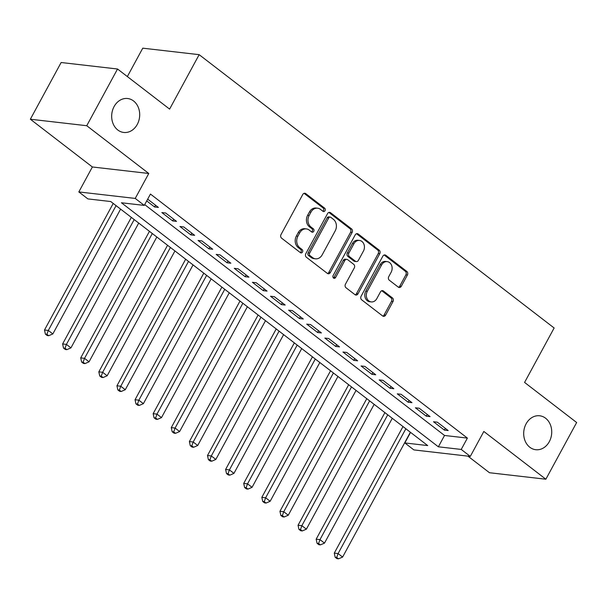 <?xml version="1.0" encoding="UTF-8"?>
<svg xmlns="http://www.w3.org/2000/svg" width="607" height="607" viewBox="0 0 607 607"><rect width="100%" height="100%" fill="white"/><g stroke="black" fill="none" stroke-linecap="round" stroke-linejoin="round"><path stroke-width="0.91" d="M325.048 210.69A1.836 1.502 96.6 0 0 324.646 208.171L305.761 193.625A2.618 2.14 96.6 0 0 304.851 193.254A2.618 2.14 96.6 0 0 302.772 194.483L281.018 234.56A2.618 2.14 96.6 0 0 281.587 238.156L300.473 252.702A1.836 1.502 96.6 0 0 302.165 249.583L299.721 247.702A8.384 6.859 96.6 0 1 297.9 236.191L299.714 232.853A8.384 6.859 96.6 0 1 306.36 228.907A8.384 6.859 96.6 0 1 309.267 230.114L311.717 231.995A1.836 1.502 96.6 0 0 313.409 228.877L310.959 226.995A8.384 6.859 96.6 0 1 309.145 215.493L310.959 212.147A8.384 6.859 96.6 0 1 317.605 208.201A8.384 6.859 96.6 0 1 320.511 209.407L322.954 211.289A1.836 1.502 96.6 0 0 325.048 210.69M322.856 211.213A1.836 1.502 96.6 0 0 323.121 207.996L304.236 193.451A2.618 2.14 96.6 0 0 304.069 193.337M300.374 252.618A1.836 1.502 96.6 0 0 300.64 249.409L298.196 247.527L299.721 247.702M311.611 231.912A1.836 1.502 96.6 0 0 311.884 228.702L309.441 226.821L310.959 226.995M526.117 423.815A17.079 13.969 96.6 0 0 535.761 449.711A17.079 13.969 96.6 0 0 549.305 441.668A17.079 13.969 96.6 0 0 539.669 415.78A17.079 13.969 96.6 0 0 526.117 423.815M114.093 106.566A17.079 13.969 96.6 0 0 123.729 132.455A17.079 13.969 96.6 0 0 137.273 124.42A17.079 13.969 96.6 0 0 127.637 98.524A17.079 13.969 96.6 0 0 114.093 106.566M398.298 287.141A2.618 2.14 96.6 0 0 399.209 287.513A2.618 2.14 96.6 0 0 401.288 286.284L407.396 275.039A2.618 2.14 96.6 0 0 406.827 271.443L385.847 255.289A2.618 2.14 96.6 0 0 384.937 254.917A2.618 2.14 96.6 0 0 382.858 256.146L361.104 296.224A2.618 2.14 96.6 0 0 361.673 299.82L382.645 315.974A2.618 2.14 96.6 0 0 383.556 316.346A2.618 2.14 96.6 0 0 385.635 315.116L393.01 301.535A2.618 2.14 96.6 0 0 392.441 297.938L383.465 291.026A2.618 2.14 96.6 0 0 382.554 290.647A2.618 2.14 96.6 0 0 380.475 291.884L376.818 298.614A7.003 5.729 96.6 0 1 371.264 301.914A7.003 5.729 96.6 0 1 367.311 291.292L381.628 264.91A7.003 5.729 96.6 0 1 387.19 261.617A7.003 5.729 96.6 0 1 391.143 272.232L388.753 276.633A2.618 2.14 96.6 0 0 389.322 280.229L398.298 287.141M461.229 449.438L470.288 456.411L413.891 449.916L404.831 442.943L427.7 445.576L110.755 201.539L87.886 198.906L78.834 191.933L135.232 198.428L144.284 205.401L121.423 202.768L438.368 446.805L461.229 449.438L467.39 438.095L150.445 194.058L144.284 205.401M117.53 69.008L86.748 125.717L30.35 119.222L61.14 62.513L117.53 69.008L169.603 109.101L199.157 54.668L554.138 327.992L524.577 382.425L576.65 422.518L545.86 479.227L483.832 431.463L470.288 456.411M30.35 119.222L92.378 166.978L148.776 173.481L86.748 125.717M148.776 173.481L135.232 198.428M352.106 232.466A2.618 2.14 96.6 0 0 351.536 228.877L330.557 212.723A2.618 2.14 96.6 0 0 329.647 212.344A2.618 2.14 96.6 0 0 327.575 213.581L305.814 253.658A2.618 2.14 96.6 0 0 306.383 257.247L327.363 273.4A2.618 2.14 96.6 0 0 328.273 273.78A2.618 2.14 96.6 0 0 330.345 272.543L352.106 232.466L350.58 232.291A2.618 2.14 96.6 0 0 350.011 228.702L329.032 212.549A2.618 2.14 96.6 0 0 328.865 212.435M358.206 234.006L379.178 250.16A2.618 2.14 96.6 0 1 379.747 253.756L357.993 293.826A2.618 2.14 96.6 0 1 355.914 295.063A2.618 2.14 96.6 0 1 355.004 294.683L346.028 287.771A2.618 2.14 96.6 0 1 345.459 284.175L354.283 267.93A2.618 2.14 96.6 0 0 353.714 264.333L347.758 259.743A2.618 2.14 96.6 0 0 346.847 259.371A2.618 2.14 96.6 0 0 344.768 260.6L335.588 277.52A1.836 1.502 96.6 0 1 333.099 275.608L355.216 234.863A2.618 2.14 96.6 0 1 357.295 233.634A2.618 2.14 96.6 0 1 358.206 234.006L356.681 233.832L377.653 249.985L379.178 250.16M467.921 456.138L489.47 472.724L545.86 479.227M146.719 200.925L154.595 206.987L158.412 207.427L147.676 199.164M176.523 221.373L165.65 213.004L161.841 212.564L172.707 220.933L176.523 221.373M194.635 235.319L183.762 226.95L179.953 226.51L190.818 234.879L194.635 235.319M212.746 249.265L201.873 240.896L198.064 240.455L208.929 248.824L212.746 249.265M230.857 263.21L219.984 254.841L216.175 254.401L227.041 262.77L230.857 263.21M248.961 277.156L238.096 268.787L234.287 268.347L245.152 276.716L248.961 277.156M267.072 291.102L256.207 282.733L252.398 282.293L263.263 290.662L267.072 291.102M285.184 305.04L274.318 296.679L270.51 296.239L281.375 304.608L285.184 305.04M303.295 318.986L292.43 310.625L288.621 310.185L299.486 318.554L303.295 318.986M321.407 332.932L310.541 324.57L306.732 324.13L317.598 332.492L321.407 332.932M339.518 346.878L328.653 338.509L324.844 338.076L335.709 346.438L339.518 346.878M357.629 360.824L346.764 352.455L342.955 352.014L353.82 360.383L357.629 360.824M375.741 374.769L364.875 366.4L361.066 365.96L371.932 374.329L375.741 374.769M393.852 388.715L382.987 380.346L379.178 379.906L390.043 388.275L393.852 388.715M411.963 402.661L401.098 394.292L397.289 393.852L408.154 402.221L411.963 402.661M430.075 416.607L419.209 408.238L415.4 407.798L426.266 416.167L430.075 416.607M144.709 204.62L444.521 435.462L467.39 438.095M433.512 421.744L444.377 430.113L448.186 430.553L437.321 422.184L433.512 421.744M199.157 54.668L142.766 48.173L127.349 76.565M410.567 432.381L404.831 442.943M92.378 166.978L78.834 191.933M444.521 435.462L438.368 446.805M154.595 206.987L155.551 205.227M172.707 220.933L173.663 219.173M190.818 234.879L191.774 233.118M208.929 248.824L209.885 247.064M227.041 262.77L227.997 261.01M245.152 276.716L246.108 274.956M263.263 290.662L264.22 288.902M281.375 304.608L282.331 302.847M299.486 318.554L300.442 316.793M317.598 332.492L318.554 330.739M335.709 346.438L336.665 344.677M353.82 360.383L354.776 358.623M371.932 374.329L372.888 372.569M390.043 388.275L390.999 386.515M408.154 402.221L409.11 400.461M426.266 416.167L427.222 414.406M444.377 430.113L445.333 428.352M317.605 208.201L316.08 208.026A8.384 6.859 96.6 0 0 309.433 211.972L310.959 212.147M309.441 226.821A8.384 6.859 96.6 0 1 307.62 215.31L309.433 211.972M306.36 228.907L304.835 228.733A8.384 6.859 96.6 0 0 298.189 232.678L299.714 232.853M298.196 247.527A8.384 6.859 96.6 0 1 296.375 236.017L298.189 232.678M327.53 273.514A2.618 2.14 96.6 0 0 328.819 272.368L350.58 232.291M330.823 217.344A1.836 1.502 96.6 0 0 328.728 217.943L309.631 253.119A1.836 1.502 96.6 0 0 310.033 255.638L312.605 257.626A8.384 6.859 96.6 0 0 315.519 258.825A8.384 6.859 96.6 0 0 322.165 254.879L335.223 230.835A8.384 6.859 96.6 0 0 333.402 219.332L330.823 217.344M330.185 217.078L328.66 216.904A1.836 1.502 96.6 0 0 327.211 217.769L328.728 217.943M315.519 258.825L313.994 258.65A8.384 6.859 96.6 0 1 311.088 257.444L308.508 255.464A1.836 1.502 96.6 0 1 308.106 252.944L327.211 217.769M355.171 294.805A2.618 2.14 96.6 0 0 356.468 293.651L378.222 253.582A2.618 2.14 96.6 0 0 377.653 249.985M346.847 259.371L345.322 259.197A2.618 2.14 96.6 0 0 343.243 260.426L334.062 277.346L335.588 277.52M333.395 278.044A1.836 1.502 96.6 0 0 334.062 277.346M363.441 251.063A7.003 5.729 96.6 0 0 359.488 240.44A7.003 5.729 96.6 0 0 353.927 243.741L348.881 253.036A2.618 2.14 96.6 0 0 349.45 256.632L355.406 261.215A2.618 2.14 96.6 0 0 356.317 261.587A2.618 2.14 96.6 0 0 358.388 260.357L363.441 251.063M359.488 240.44L357.963 240.266A7.003 5.729 96.6 0 0 352.401 243.566L353.927 243.741M356.317 261.587L354.792 261.412A2.618 2.14 96.6 0 1 353.881 261.04L347.925 256.45A2.618 2.14 96.6 0 1 347.356 252.861L352.401 243.566M387.19 261.617L385.665 261.435A7.003 5.729 96.6 0 0 380.111 264.735L381.628 264.91M371.264 301.914L369.739 301.74A7.003 5.729 96.6 0 1 365.786 291.117L380.111 264.735M382.812 316.088A2.618 2.14 96.6 0 0 384.11 314.934L391.485 301.36A2.618 2.14 96.6 0 0 390.916 297.764L381.94 290.852A2.618 2.14 96.6 0 0 381.773 290.738M398.465 287.255A2.618 2.14 96.6 0 0 399.763 286.109L405.871 274.865A2.618 2.14 96.6 0 0 405.301 271.268L384.322 255.115A2.618 2.14 96.6 0 0 384.155 255.001M113.221 203.436L44.501 330.011L48.31 330.451L52.839 333.933L120.603 209.119M116.074 205.636L48.31 330.451L46.921 334.313L45.396 334.138L47.209 335.534L48.735 335.709L46.921 334.313M52.839 333.933L48.735 335.709M45.396 334.138L44.501 330.011M131.332 217.382L62.612 343.957L66.421 344.397L70.943 347.879L138.715 223.065M134.185 219.582L66.421 344.397L65.032 348.259L63.507 348.084L65.321 349.48L66.846 349.655L65.032 348.259M70.943 347.879L66.846 349.655M63.507 348.084L62.612 343.957M149.443 231.328L80.716 357.902L84.532 358.342L89.054 361.825L156.826 237.011M152.296 233.528L84.532 358.342L83.144 362.204L81.619 362.03L83.432 363.418L84.957 363.601L83.144 362.204M89.054 361.825L84.957 363.601M81.619 362.03L80.716 357.902M167.555 245.274L98.827 371.848L102.644 372.288L107.166 375.771L174.937 250.957M170.408 247.474L102.644 372.288L101.255 376.15L99.73 375.976L101.544 377.364L103.069 377.539L101.255 376.15M107.166 375.771L103.069 377.539M99.73 375.976L98.827 371.848M185.666 259.219L116.939 385.794L120.755 386.227L125.277 389.717L193.049 264.902M188.519 261.42L120.755 386.227L119.367 390.096L117.841 389.914L119.655 391.31L121.18 391.485L119.367 390.096M125.277 389.717L121.18 391.485M117.841 389.914L116.939 385.794M203.777 273.165L135.05 399.74L138.866 400.172L143.389 403.663L211.16 278.848M206.63 275.358L138.866 400.172L137.478 404.034L135.953 403.86L137.766 405.256L139.291 405.43L137.478 404.034M143.389 403.663L139.291 405.43M135.953 403.86L135.05 399.74M221.889 287.111L153.161 413.678L156.978 414.118L161.5 417.608L229.271 292.794M224.742 289.304L156.978 414.118L155.589 417.98L154.064 417.806L155.878 419.202L157.403 419.376L155.589 417.98M161.5 417.608L157.403 419.376M154.064 417.806L153.161 413.678M240 301.049L171.273 427.624L175.089 428.064L179.611 431.554L247.383 306.74M242.853 303.25L175.089 428.064L173.701 431.926L172.176 431.752L173.989 433.148L175.514 433.322L173.701 431.926M179.611 431.554L175.514 433.322M172.176 431.752L171.273 427.624M258.112 314.995L189.384 441.57L193.193 442.01L197.723 445.5L265.494 320.686M260.964 317.195L193.193 442.01L191.812 445.872L190.287 445.697L192.1 447.093L193.625 447.268L191.812 445.872M197.723 445.5L193.625 447.268M190.287 445.697L189.384 441.57M276.223 328.941L207.495 455.516L211.304 455.956L215.834 459.438L283.606 334.624M279.076 331.141L211.304 455.956L209.923 459.818L208.398 459.643L210.212 461.039L211.729 461.214L209.923 459.818M215.834 459.438L211.729 461.214M208.398 459.643L207.495 455.516M294.334 342.887L225.607 469.461L229.416 469.901L233.945 473.384L301.717 348.57M297.187 345.087L229.416 469.901L228.035 473.764L226.51 473.589L228.323 474.985L229.841 475.16L228.035 473.764M233.945 473.384L229.841 475.16M226.51 473.589L225.607 469.461M312.446 356.833L243.718 483.407L247.527 483.847L252.057 487.33L319.828 362.516M315.299 359.033L247.527 483.847L246.146 487.709L244.621 487.535L246.434 488.931L247.952 489.105L246.146 487.709M252.057 487.33L247.952 489.105M244.621 487.535L243.718 483.407M330.557 370.778L261.829 497.353L265.638 497.793L270.168 501.276L337.94 376.461M333.41 372.979L265.638 497.793L264.257 501.655L262.732 501.481L264.546 502.869L266.063 503.051L264.257 501.655M270.168 501.276L266.063 503.051M262.732 501.481L261.829 497.353M348.668 384.724L279.941 511.299L283.75 511.739L288.279 515.222L356.051 390.407M351.521 386.925L283.75 511.739L282.369 515.601L280.844 515.426L282.65 516.815L284.175 516.989L282.369 515.601M288.279 515.222L284.175 516.989M280.844 515.426L279.941 511.299M366.78 398.67L298.052 525.245L301.861 525.677L306.391 529.167L374.162 404.353M369.633 400.87L301.861 525.677L300.48 529.547L298.955 529.365L300.761 530.761L302.286 530.935L300.48 529.547M306.391 529.167L302.286 530.935M298.955 529.365L298.052 525.245M384.891 412.616L316.164 539.191L319.972 539.623L324.502 543.113L392.274 418.299M387.744 414.809L319.972 539.623L318.592 543.485L317.066 543.311L318.872 544.707L320.397 544.881L318.592 543.485M324.502 543.113L320.397 544.881M317.066 543.311L316.164 539.191M402.995 426.562L334.275 553.129L338.084 553.569L342.614 557.059L410.385 432.245M405.855 428.754L338.084 553.569L336.703 557.431L335.178 557.256L336.984 558.652L338.509 558.827L336.703 557.431M342.614 557.059L338.509 558.827M335.178 557.256L334.275 553.129M323.121 207.996L324.646 208.171M300.64 249.409L302.165 249.583M311.884 228.702L313.409 228.877M307.62 215.31L309.145 215.493M296.375 236.017L297.9 236.191M304.236 193.451L305.761 193.625M328.819 272.368L330.345 272.543M329.032 212.549L330.557 212.723M350.011 228.702L351.536 228.877M308.106 252.944L309.631 253.119M308.508 255.464L310.033 255.638M311.088 257.444L312.605 257.626M378.222 253.582L379.747 253.756M356.468 293.651L357.993 293.826M343.243 260.426L344.768 260.6M347.356 252.861L348.881 253.036M347.925 256.45L349.45 256.632M353.881 261.04L355.406 261.215M365.786 291.117L367.311 291.292M381.94 290.852L383.465 291.026M390.916 297.764L392.441 297.938M391.485 301.36L393.01 301.535M384.11 314.934L385.635 315.116M384.322 255.115L385.847 255.289M405.301 271.268L406.827 271.443M405.871 274.865L407.396 275.039M399.763 286.109L401.288 286.284"/></g></svg>
